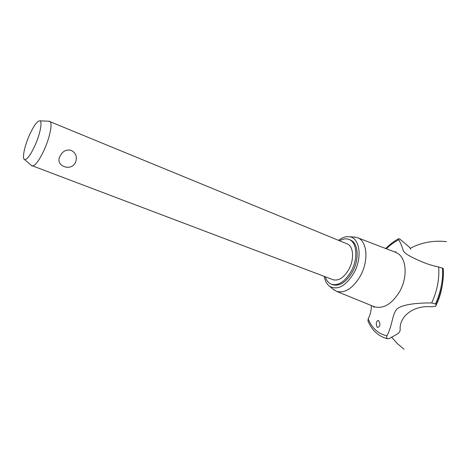 <?xml version="1.0" encoding="UTF-8"?>
<svg xmlns="http://www.w3.org/2000/svg" width="470" height="470" viewBox="0 0 470 470"><rect width="100%" height="100%" fill="white"/><g stroke="black" fill="none" stroke-linecap="round" stroke-linejoin="round"><path stroke-width="0.7" d="M325.311 276.783C326.497 280.608 328.542 283.099 331.462 284.262L332.754 284.744C339.74 286.518 346.343 282.153 352.576 271.648C359.562 259.017 358.246 242.779 350.414 240.029L349.139 239.494C346.22 238.349 343.018 238.772 339.546 240.752M331.462 284.262C338.435 286.03 345.039 281.659 351.272 271.143C358.263 258.494 356.959 242.238 349.139 239.494M48.939 121.237L347.201 243.907C353.481 246.098 354.509 259.105 348.934 269.21C343.952 277.641 338.659 281.142 333.054 279.715L31.472 165.469M49.691 121.319C52.887 122.118 50.161 136.77 44.209 149.848C39.051 160.822 35.009 166.18 32.072 165.928M60.125 156.081C62.551 151.146 66.288 149.249 71.323 150.394C75.993 153.12 77.415 157.033 75.582 162.138C71.364 172.326 54.285 165.798 60.125 156.081M34.968 145.536C40.191 133.997 42.629 121.148 39.791 120.813C37.212 120.937 33.77 125.684 29.457 135.049C24.552 145.964 21.949 158.49 24.499 159.53C26.919 159.959 30.409 155.288 34.968 145.536M324.265 276.389C325.058 280.907 326.832 284.209 329.582 286.277C337.701 290.572 345.838 286.089 353.992 272.817C362.717 257.161 359.673 237.35 349.151 236.739C345.726 236.375 342.178 237.567 338.506 240.323M333.089 289.179L336.367 291.283C344.827 293.644 352.864 288.474 360.466 275.772C368.968 260.48 367.135 240.828 357.517 237.72L353.693 237.021M336.367 291.283L374.091 306.64C383.303 309.289 391.857 304.202 399.753 291.377C407.625 277.441 406.615 259.182 398.143 253.688L395.558 252.284L357.517 237.72M377.116 327.144C375.724 323.66 376.088 321.415 378.203 320.417L378.638 320.687C380.612 324.241 380.265 326.491 377.604 327.437L377.116 327.144M371.329 305.518C371.423 310.159 370.378 314.618 368.204 318.889C370.043 323.454 372.563 327.208 375.771 330.152C378.99 333.077 382.727 334.946 386.974 335.756C392.814 324.635 392.074 313.514 397.391 308.684C403.013 304.09 419.105 302.827 431.719 302.938L436.33 304.266L435.608 306.264L431.595 306.775C413.682 305.083 399.153 316.198 400.176 329.687M436.33 304.266C441.694 292.181 444.003 280.261 443.251 268.499L438.651 266.942C433.005 265.897 427.001 263.999 420.638 261.25C413.753 258.253 409.018 255.833 406.433 253.988C401.292 250.134 404.558 250.128 398.736 239.753C394.401 241.933 390.288 244.941 386.387 248.777M398.736 239.753L398.584 238.772L399.547 238.848L408.354 246.286C409.905 247.684 410.668 248.718 410.633 249.37M400.181 329.77C400.076 331.462 399.153 332.866 397.42 333.982L389.33 338.506L387.644 338.753C386.581 338.177 386.358 337.178 386.974 335.756M368.204 318.889L368.01 321.045M431.719 302.938C437.223 290.754 439.532 278.757 438.651 266.942M384.871 337.983L387.674 338.764M367.881 320.734C371.323 329.17 376.905 334.893 384.636 337.901L387.644 338.753M435.567 303.785C440.895 291.7 443.216 279.779 442.534 268.012M435.602 303.796C440.93 291.717 443.251 279.791 442.57 268.023M435.661 306.176C438.98 299.502 441.177 292.581 442.258 285.419M39.791 120.813L49.532 121.266M24.499 159.53L31.919 165.857M349.151 236.739L355.067 237.103M394.918 252.043L396.034 251.791L394.518 251.891M373.456 306.381L374.102 307.327L373.062 306.217M404.018 349.216L397.385 343.623L391.616 337.19M410.228 248.301C421.525 242.414 433.622 240.199 446.5 241.65M387.803 338.799L385.112 338.065M385.735 248.524C389.742 244.447 394.024 241.192 398.584 238.772M329.582 286.277L334.152 290.055"/></g></svg>
